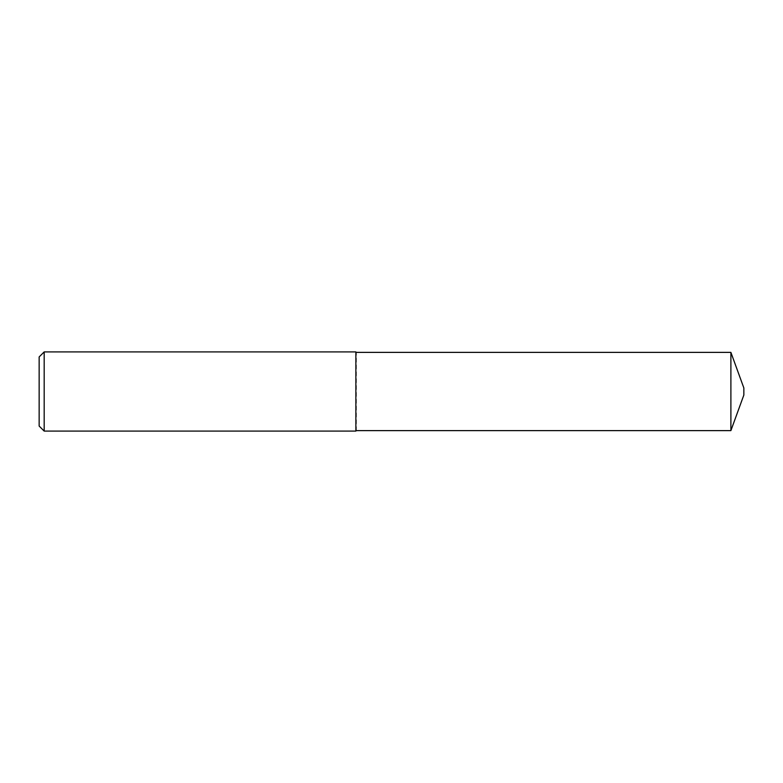 <?xml version="1.0" encoding="UTF-8"?>
<svg xmlns="http://www.w3.org/2000/svg" width="783" height="783" viewBox="0 0 783 783"><rect width="100%" height="100%" fill="white"/><g stroke="black" fill="none" stroke-linecap="round" stroke-linejoin="round"><path stroke-width="0.59" stroke-dasharray="3.92 2.94" d="M39.15 426.06L39.15 356.94M743.85 395.024L743.85 387.976M730.891 430.621L730.891 352.379M356.343 430.621L356.343 352.379M355.874 431.09L355.874 351.91M44.181 431.09L44.181 351.91"/><path stroke-width="1.17" d="M44.181 351.91L39.15 356.94L39.15 426.06L44.181 431.09L355.874 431.09L355.874 351.91L44.181 351.91L44.181 431.09M355.874 351.91L355.874 431.09M356.343 430.621L730.891 430.621L730.891 352.379L356.343 352.379M730.891 352.379L743.85 387.976L743.85 395.024L730.891 430.621"/></g></svg>
